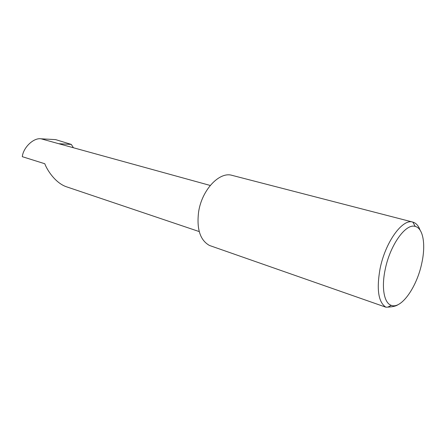 <?xml version="1.0" encoding="UTF-8"?>
<svg xmlns="http://www.w3.org/2000/svg" width="446" height="446" viewBox="0 0 446 446"><rect width="100%" height="100%" fill="white"/><g stroke="black" fill="none" stroke-linecap="round" stroke-linejoin="round"><path stroke-width="0.67" d="M199.234 231.58L66.03 186.64C55.12 182.676 47.02 169.898 44.795 163.743L22.3 156.68C23.281 147.375 33.712 137.563 41.054 138.801L55.661 139.62L71.31 144.426L73.239 147.448M385.16 269.668C381.274 287.882 384.179 303.163 391.27 305.348C401.3 309.418 416.993 286.85 421.821 263.012C425.874 244.782 423.243 228.252 415.232 226.434C405.804 223.1 389.949 245.144 385.16 269.668M397.977 304.69C396.232 306.045 392.854 306.854 387.836 307.121L385.885 307.199C378.386 302.249 376.435 289.487 380.031 268.927C385.205 242.245 402.537 218.378 412.818 222.091L412.845 222.102C416.046 223.011 418.459 225.687 420.082 230.136M385.885 307.199L209.503 245.478C200.176 240.282 196.541 229.121 198.598 211.995C201.815 189.885 219.477 171.286 232.11 175.373L412.818 222.091M210.239 185.458L58.716 143.707L71.31 144.426M58.716 143.707L41.054 138.801M391.27 305.348L387.836 307.121M415.232 226.434L412.845 222.102"/></g></svg>
